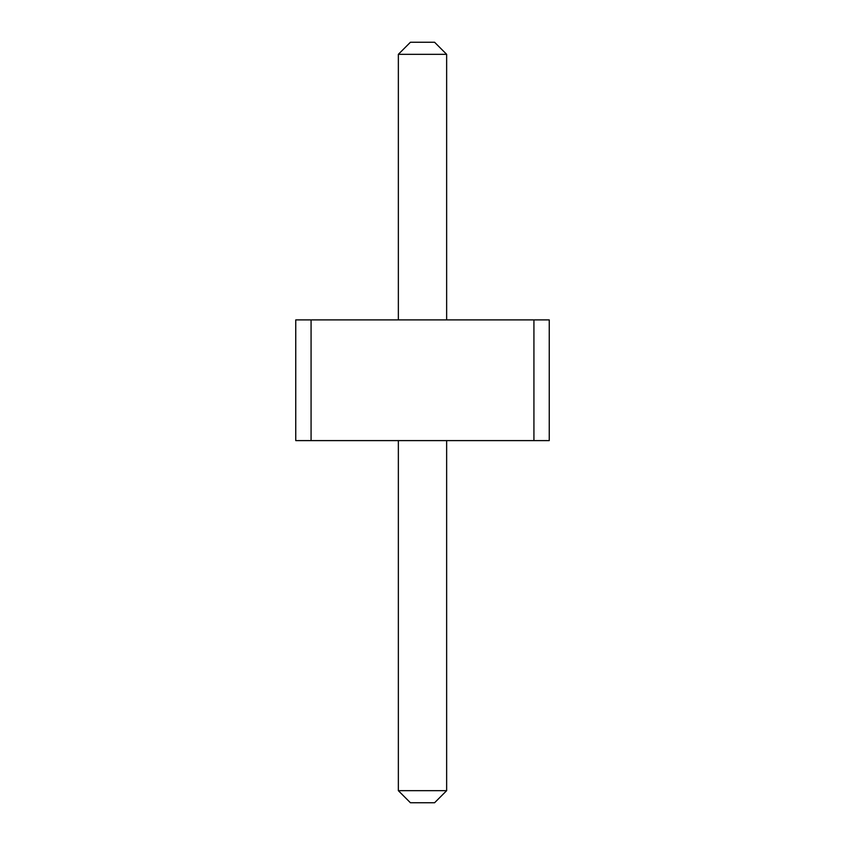 <?xml version="1.0" encoding="UTF-8"?>
<svg xmlns="http://www.w3.org/2000/svg" width="845" height="845" viewBox="0 0 845 845"><rect width="100%" height="100%" fill="white"/><g stroke="black" fill="none" stroke-linecap="round" stroke-linejoin="round"><path stroke-width="1.27" d="M311.076 319.896L311.076 440.604L295.75 440.604L295.75 319.896L533.924 319.896L533.924 440.604L311.076 440.604M533.924 440.604L549.25 440.604L549.25 319.896L533.924 319.896M398.354 319.896L398.354 54.323L446.646 54.323L446.646 319.896M446.646 440.604L446.646 790.677L434.573 802.75L410.427 802.75L398.354 790.677L446.646 790.677M398.354 440.604L398.354 790.677M446.646 54.323L434.573 42.25L410.427 42.25L398.354 54.323"/></g></svg>
